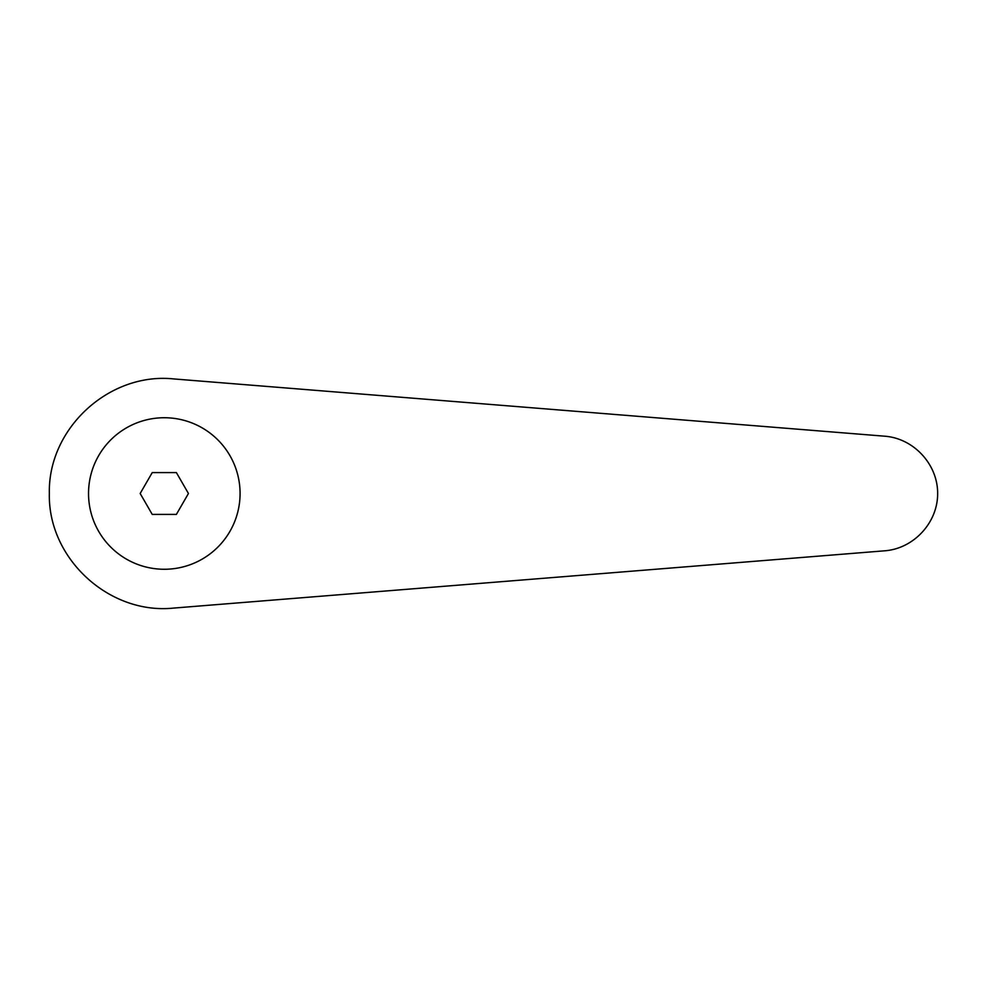 <?xml version="1.0" encoding="UTF-8"?>
<svg xmlns="http://www.w3.org/2000/svg" width="987" height="987" viewBox="0 0 987 987"><rect width="100%" height="100%" fill="white"/><g stroke="black" fill="none" stroke-linecap="round" stroke-linejoin="round"><path stroke-width="1.48" d="M164.311 417.735A75.765 75.765 0 0 0 88.534 493.5A75.765 75.765 0 0 0 164.311 569.265A75.765 75.765 0 0 0 240.075 493.5A75.765 75.765 0 0 0 164.311 417.735M173.539 378.909C109.014 372.173 47.808 428.642 49.35 493.5C47.808 558.358 109.014 614.827 173.539 608.091L884.784 550.795C913.789 548.624 937.81 522.579 937.65 493.5C937.81 464.421 913.789 438.376 884.784 436.205L173.539 378.909M140.166 493.5L152.232 472.588L176.377 472.588L188.443 493.5L176.377 514.412L152.232 514.412L140.166 493.5"/></g></svg>
